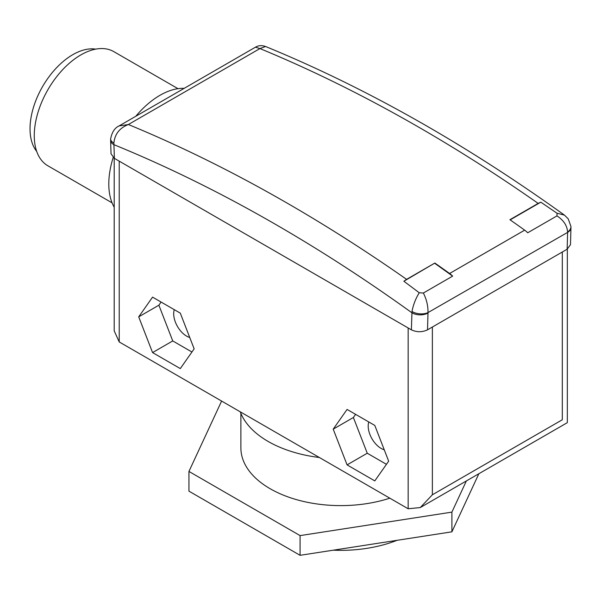 <?xml version="1.0" encoding="UTF-8"?>
<svg xmlns="http://www.w3.org/2000/svg" width="601" height="601" viewBox="0 0 601 601"><rect width="100%" height="100%" fill="white"/><g stroke="black" fill="none" stroke-linecap="round" stroke-linejoin="round"><path stroke-width="0.9" d="M397.073 540.314A99.871 57.658 180 0 1 333.232 550.185M319.364 457.504A102.726 59.311 180 0 1 268.121 441.435A102.726 59.311 180 0 1 240.287 411.85M36.699 151.399A60.498 34.926 -60 0 1 35.316 101.93A60.498 34.926 -60 0 1 72.804 54.668A60.498 34.926 -60 0 1 95.747 49.132M112.079 202.853L47.915 165.808A65.915 38.058 -60 0 1 37.81 112.988A65.915 38.058 -60 0 1 80.872 54.901A65.915 38.058 -60 0 1 113.837 51.641L177.994 88.685M114.198 207.225A72.368 41.777 -60 0 1 113.168 157.53M135.781 116.286A72.368 41.777 -60 0 1 159.971 95.304A72.368 41.777 -60 0 1 184.161 88.355M384.249 449.781A18.263 10.548 60 0 1 381.117 448.421A18.263 10.548 60 0 1 368.781 421.962M189.736 337.484A18.263 10.548 60 0 1 186.603 336.117A18.263 10.548 60 0 1 174.275 309.665M389.824 498.176A99.871 57.658 180 0 1 270.142 488.726A99.871 57.658 180 0 1 240.888 447.955L240.888 413.375M406.599 279.352L434.854 263.043A1593.063 919.755 60 0 1 449.608 273.485A17.121 9.886 60 0 1 452.643 276.122L423.359 293.033C426.56 299.343 428.107 305.864 428.01 312.588L427.521 329.829C422.142 332.338 416.763 332.338 411.377 329.829L411.993 311.498C413.233 304.865 415.652 298.622 419.25 292.762L403.864 281.238L406.599 279.352A1593.063 919.755 60 0 0 128.374 124.52C119.591 127.968 114.768 134.151 113.889 143.068L114.378 158.348L411.377 329.829M509.911 219.711A1593.063 919.755 60 0 1 524.673 230.153A17.121 9.886 60 0 1 527.701 232.79L556.977 215.887C563.595 220.229 567.134 225.593 567.599 231.994A11.411 7.355 -3.1 0 0 570.935 226.427A11.411 7.355 -3.1 0 0 570.935 226.419L568.2 218.824L564.452 215.12C464.851 143.616 365.22 87.4 265.552 46.495L259.925 48.568L255.5 47.171L119.103 125.917L128.374 124.52L259.925 48.568A1593.063 919.755 -120 0 1 538.158 203.401L509.911 219.711M423.359 293.033L419.25 292.762M411.993 311.498A11.411 6.175 5.8 0 0 428.01 312.588L567.607 232.392A11.411 6.791 1.6 0 0 570.95 227.756L570.492 244.66L567.149 249.212L427.521 329.829M538.158 203.401L540.825 202.169L557.007 213.227L564.452 215.12M557.007 213.227L556.977 215.887M119.216 161.143L119.216 341.946L408.154 508.762L408.154 327.966M194.153 348.865L180.292 313.136L152.564 297.127L138.703 316.855L152.564 352.584L180.292 368.586L194.153 348.865M374.799 425.433L347.077 409.431L333.209 429.152L347.077 464.881L374.799 480.89L388.667 461.162L374.799 425.433M114.378 158.348L111.027 153.803L110.622 140.379A11.411 6.348 -1.7 0 0 113.957 144.691A1575.942 909.876 -120 0 1 411.843 312.723A11.411 6.791 1.6 0 0 427.98 313.008M119.216 341.946L114.198 330.858L114.198 158.251M432.367 327.034L432.367 494.781L420.257 507.567L408.154 508.762M432.367 494.781L562.311 419.761C568.839 423.532 568.839 423.532 562.311 419.761L562.311 252.007M110.622 140.379L110.644 138.839A11.411 5.604 3.3 0 0 113.889 143.068M355.604 414.352L353.388 417.5L367.256 453.229L386.451 464.318M367.256 453.229L347.077 464.881M353.388 417.5L333.209 429.152M161.091 302.055L158.882 305.203L172.742 340.932L191.937 352.013M172.742 340.932L152.564 352.584M158.882 305.203L138.703 316.855M540.825 202.169L510.151 219.876M403.864 281.238L434.854 263.043M434.816 263.373L452.643 276.122M478.862 473.731L451.899 531.832L300.079 555.316L188.947 491.152L188.947 471.439L221.611 401.062M466.361 480.95L451.899 512.12L300.079 535.604L188.947 471.439M300.079 555.316L300.079 535.604M451.899 531.832L451.899 512.12M449.608 273.485L524.673 230.153M567.149 249.212L567.607 232.392M420.257 507.567L567.321 422.661L567.321 249.115M255.5 47.171C258.445 45.421 261.796 45.195 265.559 46.495L265.559 46.495M119.103 125.917C114.783 127.825 111.959 132.13 110.644 138.839M570.95 227.756L570.935 226.427"/></g></svg>
